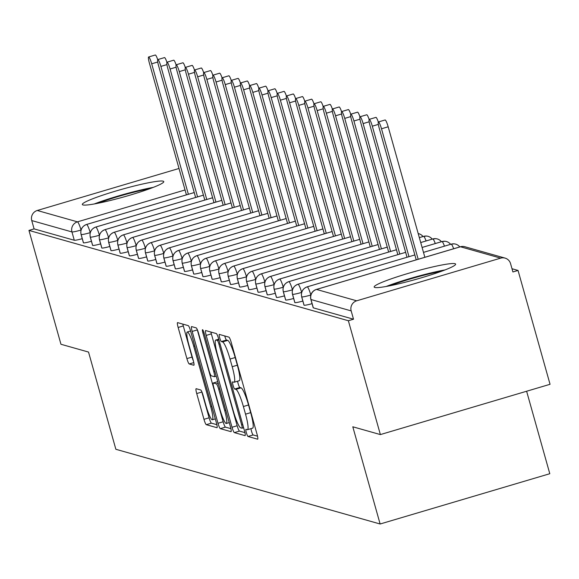 <?xml version="1.0" encoding="UTF-8"?>
<svg xmlns="http://www.w3.org/2000/svg" width="579" height="579" viewBox="0 0 579 579"><rect width="100%" height="100%" fill="white"/><g stroke="black" fill="none" stroke-linecap="round" stroke-linejoin="round"><path stroke-width="0.87" d="M246.372 432.723A3.727 0.557 -106.5 0 0 248.007 436.472L257.597 439.186A5.327 0.796 -106.5 0 0 257.669 439.186A5.327 0.796 -106.5 0 0 257.062 434.337L231.245 342.486A5.327 0.796 -106.5 0 0 228.908 337.13L219.318 334.416A3.727 0.557 -106.5 0 0 219.267 334.416A3.727 0.557 -106.5 0 0 219.694 337.81A3.727 0.557 -106.5 0 0 221.33 341.559L222.568 341.914A17.037 2.548 -106.5 0 1 230.044 359.06L232.201 366.71A17.037 2.548 -106.5 0 1 234.155 382.227A17.037 2.548 -106.5 0 1 233.902 382.227L232.657 381.872A3.727 0.557 -106.5 0 0 232.606 381.872A3.727 0.557 -106.5 0 0 233.033 385.267A3.727 0.557 -106.5 0 0 234.669 389.016L235.906 389.37A17.037 2.548 -106.5 0 1 243.383 406.516L245.539 414.166A17.037 2.548 -106.5 0 1 247.494 429.683A17.037 2.548 -106.5 0 1 247.24 429.683L246.003 429.329A3.727 0.557 -106.5 0 0 245.945 429.329A3.727 0.557 -106.5 0 0 246.372 432.723M250.982 428.648A3.727 0.557 -106.5 0 0 251.51 431.203A3.727 0.557 -106.5 0 0 253.146 434.952L257.525 436.19M224.746 335.95A3.727 0.557 -106.5 0 0 224.833 336.283A3.727 0.557 -106.5 0 0 226.469 340.039L227.713 340.387L222.568 341.914M237.643 381.192A3.727 0.557 -106.5 0 0 238.172 383.739A3.727 0.557 -106.5 0 0 239.807 387.496L241.052 387.843L235.906 389.37M163.148 181.162A42.303 3.937 164.3 0 1 163.77 181.603A42.303 3.937 164.3 0 1 127.177 195.97A42.303 3.937 164.3 0 1 82.942 204.937A42.303 3.937 164.3 0 1 82.319 204.496A42.303 3.937 164.3 0 1 118.919 190.136A42.303 3.937 164.3 0 1 163.148 181.162M455 263.684A42.303 3.937 164.3 0 1 455.622 264.125A42.303 3.937 164.3 0 1 419.022 278.492A42.303 3.937 164.3 0 1 374.787 287.459A42.303 3.937 164.3 0 1 374.164 287.025A42.303 3.937 164.3 0 1 410.764 272.658A42.303 3.937 164.3 0 1 455 263.684M196.187 388.704A5.327 0.796 -106.5 0 0 196.107 388.704A5.327 0.796 -106.5 0 0 196.722 393.554L203.967 419.326A5.327 0.796 -106.5 0 0 206.298 424.682L216.944 427.693A5.327 0.796 -106.5 0 0 217.024 427.693A5.327 0.796 -106.5 0 0 216.416 422.844L190.6 330.993A5.327 0.796 -106.5 0 0 188.262 325.637L177.615 322.626A5.327 0.796 -106.5 0 0 177.536 322.619A5.327 0.796 -106.5 0 0 178.144 327.468L186.894 358.596A5.327 0.796 -106.5 0 0 189.232 363.959L193.791 365.248A5.327 0.796 -106.5 0 0 193.864 365.248A5.327 0.796 -106.5 0 0 193.256 360.399L188.92 344.961A14.243 2.128 -106.5 0 1 187.285 331.991A14.243 2.128 -106.5 0 1 193.748 346.329L210.742 406.798A14.243 2.128 -106.5 0 1 212.377 419.768A14.243 2.128 -106.5 0 1 205.914 405.43L203.084 395.348A5.327 0.796 -106.5 0 0 200.747 389.993L196.187 388.704M500.661 258.14L460.471 246.77L316.503 289.442L356.7 300.805L500.661 258.14A8.135 8.012 105.8 0 1 510.569 263.648L512.907 271.964L518.046 270.444L550.05 384.297L380.374 434.583L348.37 320.737L353.516 319.21L351.178 310.894L310.981 299.524L313.326 307.847L353.516 319.21M380.374 434.583L352.799 426.788L380.128 524.002L115.858 449.282L88.529 352.061L60.954 344.266L28.95 230.413L348.37 320.737M232.027 427.259A5.327 0.796 -106.5 0 0 234.365 432.614L245.011 435.625A5.327 0.796 -106.5 0 0 245.083 435.625A5.327 0.796 -106.5 0 0 244.476 430.776L218.659 338.925A5.327 0.796 -106.5 0 0 216.322 333.569L205.675 330.558A5.327 0.796 -106.5 0 0 205.596 330.558A5.327 0.796 -106.5 0 0 206.204 335.407L232.027 427.259L237.166 425.731A5.327 0.796 -106.5 0 0 239.503 431.094L244.939 432.629M230.978 431.659L220.331 428.648A5.327 0.796 -106.5 0 1 217.993 423.292L192.177 331.441A5.327 0.796 -106.5 0 1 191.562 326.592A5.327 0.796 -106.5 0 1 191.642 326.592L196.201 327.88A5.327 0.796 -106.5 0 1 198.539 333.236L209.005 370.488A5.327 0.796 -106.5 0 0 211.342 375.843L214.368 376.697A5.327 0.796 -106.5 0 0 214.447 376.705A5.327 0.796 -106.5 0 0 213.832 371.856L202.932 333.07A3.727 0.557 -106.5 0 1 202.505 329.675A3.727 0.557 -106.5 0 1 204.199 333.424L230.442 426.81A5.327 0.796 -106.5 0 1 231.057 431.659A5.327 0.796 -106.5 0 1 230.978 431.659L231.122 431.616M380.128 524.002L549.797 473.716L526.615 391.238M356.7 300.805A8.135 8.012 105.8 0 0 351.178 310.894M28.95 230.413L34.089 228.886L31.751 220.57A8.135 8.012 -74.2 0 1 37.273 210.488L179.005 168.475M511.995 268.728L518.046 270.444M34.089 228.886L74.286 240.256L71.948 231.933L31.751 220.57M82.247 238.686A8.135 0.76 164.3 0 1 74.286 240.256M91.439 241.284A8.135 0.76 164.3 0 1 83.477 242.854A8.135 0.76 164.3 0 1 83.398 242.782A8.135 0.76 164.3 0 1 83.427 242.681M100.63 243.882A8.135 0.76 164.3 0 1 92.669 245.453A8.135 0.76 164.3 0 1 92.589 245.38A8.135 0.76 164.3 0 1 92.618 245.279M109.822 246.48A8.135 0.76 164.3 0 1 101.861 248.051A8.135 0.76 164.3 0 1 101.781 247.978A8.135 0.76 164.3 0 1 101.81 247.877M119.013 249.079A8.135 0.76 164.3 0 1 111.052 250.649A8.135 0.76 164.3 0 1 110.973 250.584A8.135 0.76 164.3 0 1 111.002 250.483M128.205 251.677A8.135 0.76 164.3 0 1 120.244 253.247A8.135 0.76 164.3 0 1 120.164 253.182A8.135 0.76 164.3 0 1 120.193 253.081M137.397 254.282A8.135 0.76 164.3 0 1 129.435 255.846A8.135 0.76 164.3 0 1 129.356 255.78A8.135 0.76 164.3 0 1 129.385 255.679M146.588 256.881A8.135 0.76 164.3 0 1 138.627 258.451A8.135 0.76 164.3 0 1 138.547 258.379A8.135 0.76 164.3 0 1 138.576 258.277M155.78 259.479A8.135 0.76 164.3 0 1 147.819 261.049A8.135 0.76 164.3 0 1 147.739 260.977A8.135 0.76 164.3 0 1 147.775 260.876M164.972 262.077A8.135 0.76 164.3 0 1 157.01 263.648A8.135 0.76 164.3 0 1 156.931 263.575A8.135 0.76 164.3 0 1 156.967 263.474M174.163 264.675A8.135 0.76 164.3 0 1 166.202 266.246A8.135 0.76 164.3 0 1 166.13 266.174A8.135 0.76 164.3 0 1 166.159 266.072M183.355 267.274A8.135 0.76 164.3 0 1 175.394 268.844A8.135 0.76 164.3 0 1 175.321 268.772A8.135 0.76 164.3 0 1 175.35 268.67M192.554 269.872A8.135 0.76 164.3 0 1 184.585 271.442A8.135 0.76 164.3 0 1 184.513 271.377A8.135 0.76 164.3 0 1 184.542 271.276M201.745 272.47A8.135 0.76 164.3 0 1 193.777 274.041A8.135 0.76 164.3 0 1 193.704 273.976A8.135 0.76 164.3 0 1 193.733 273.874M210.937 275.076A8.135 0.76 164.3 0 1 202.976 276.639A8.135 0.76 164.3 0 1 202.896 276.574A8.135 0.76 164.3 0 1 202.925 276.473M220.129 277.674A8.135 0.76 164.3 0 1 212.167 279.244A8.135 0.76 164.3 0 1 212.088 279.172A8.135 0.76 164.3 0 1 212.117 279.071M229.32 280.272A8.135 0.76 164.3 0 1 221.359 281.843A8.135 0.76 164.3 0 1 221.279 281.77A8.135 0.76 164.3 0 1 221.308 281.669M238.512 282.87A8.135 0.76 164.3 0 1 230.551 284.441A8.135 0.76 164.3 0 1 230.471 284.369A8.135 0.76 164.3 0 1 230.5 284.267M247.703 285.469A8.135 0.76 164.3 0 1 239.742 287.039A8.135 0.76 164.3 0 1 239.663 286.967A8.135 0.76 164.3 0 1 239.692 286.866M256.895 288.067A8.135 0.76 164.3 0 1 248.934 289.638A8.135 0.76 164.3 0 1 248.854 289.565A8.135 0.76 164.3 0 1 248.883 289.464M266.087 290.665A8.135 0.76 164.3 0 1 258.125 292.236A8.135 0.76 164.3 0 1 258.046 292.163A8.135 0.76 164.3 0 1 258.075 292.069M275.278 293.264A8.135 0.76 164.3 0 1 267.317 294.834A8.135 0.76 164.3 0 1 267.237 294.769A8.135 0.76 164.3 0 1 267.266 294.668M284.47 295.869A8.135 0.76 164.3 0 1 276.509 297.432A8.135 0.76 164.3 0 1 276.429 297.367A8.135 0.76 164.3 0 1 276.458 297.266M293.662 298.467A8.135 0.76 164.3 0 1 285.7 300.038A8.135 0.76 164.3 0 1 285.621 299.965A8.135 0.76 164.3 0 1 285.65 299.864M302.853 301.066A8.135 0.76 164.3 0 1 294.892 302.636A8.135 0.76 164.3 0 1 294.812 302.564A8.135 0.76 164.3 0 1 294.841 302.462M312.052 303.664A8.135 0.76 164.3 0 1 304.084 305.234A8.135 0.76 164.3 0 1 304.004 305.162A8.135 0.76 164.3 0 1 304.033 305.061M423.488 252.386L451.236 244.157A8.135 8.012 -74.2 0 1 459.777 246.944M310.872 295.008L310.836 295.022A8.135 1.216 -106.5 0 0 307.268 286.829L414.846 254.941L307.188 286.837C302.622 288.689 300.783 292.026 301.666 296.846A8.135 0.76 164.3 0 0 301.746 296.918A8.135 8.012 -74.2 0 1 307.268 286.829A8.135 1.216 -106.5 0 0 307.188 286.837M304.084 305.234L301.746 296.918A8.135 0.76 164.3 0 0 310.836 295.022L310.851 295.08M422.105 247.472L442.045 241.559A8.135 8.012 -74.2 0 1 450.578 244.338M301.673 292.409L301.645 292.417A8.135 1.216 -106.5 0 0 298.076 284.231L405.655 252.343L297.997 284.238C293.43 286.091 291.592 289.428 292.475 294.248A8.135 0.76 164.3 0 0 292.554 294.313A8.135 8.012 -74.2 0 1 298.076 284.231A8.135 1.216 -106.5 0 0 297.997 284.238M294.892 302.636L292.554 294.313A8.135 0.76 164.3 0 0 301.645 292.417L301.659 292.467M420.723 242.558L432.846 238.961A8.135 8.012 -74.2 0 1 441.386 241.74M285.7 300.038L283.363 291.715A8.135 8.012 -74.2 0 1 288.885 281.633L396.463 249.744L288.805 281.64C284.238 283.493 282.4 286.829 283.283 291.65A8.135 0.76 164.3 0 1 283.319 291.541M426.079 240.951A8.135 1.216 -106.5 0 0 423.654 236.362A8.135 1.216 -106.5 0 0 423.582 236.37L419.334 237.629L423.654 236.362A8.135 8.012 -74.2 0 1 432.195 239.141M276.509 297.432L274.171 289.116A8.135 8.012 -74.2 0 1 279.693 279.035L387.271 247.146M418.197 233.576A8.135 8.012 -74.2 0 1 423.003 236.543M267.317 294.834L264.979 286.518A8.135 8.012 -74.2 0 1 270.502 276.436L378.08 244.548M264.892 282.074L264.878 282.024A8.135 1.216 -106.5 0 0 261.31 273.838L368.888 241.95L261.23 273.845C256.663 275.691 254.825 279.027 255.708 283.848A8.135 0.76 164.3 0 0 255.788 283.92A8.135 8.012 -74.2 0 1 261.31 273.838A8.135 1.216 -106.5 0 0 261.23 273.845M258.125 292.236L255.788 283.92A8.135 0.76 164.3 0 0 264.878 282.024M255.715 279.418L255.686 279.425A8.135 1.216 -106.5 0 0 252.118 271.233L359.697 239.351L252.039 271.24C247.472 273.093 245.634 276.429 246.516 281.249A8.135 0.76 164.3 0 0 246.596 281.322A8.135 8.012 -74.2 0 1 252.118 271.233A8.135 1.216 -106.5 0 0 252.039 271.24M248.934 289.638L246.596 281.322A8.135 0.76 164.3 0 0 255.686 279.425L255.701 279.476M246.524 276.813L246.495 276.827A8.135 1.216 -106.5 0 0 242.919 268.634L350.505 236.753L242.847 268.642C238.28 270.494 236.442 273.831 237.325 278.651A8.135 0.76 164.3 0 0 237.404 278.723A8.135 8.012 -74.2 0 1 242.919 268.634A8.135 1.216 -106.5 0 0 242.847 268.642M239.742 287.039L237.404 278.723A8.135 0.76 164.3 0 0 246.495 276.827L246.509 276.878M237.318 274.28L237.303 274.229A8.135 1.216 -106.5 0 0 233.728 266.036L341.313 234.148L233.655 266.043C229.089 267.896 227.25 271.233 228.133 276.053A8.135 0.76 164.3 0 0 228.213 276.125A8.135 8.012 -74.2 0 1 233.728 266.036A8.135 1.216 -106.5 0 0 233.655 266.043M230.551 284.441L228.213 276.125A8.135 0.76 164.3 0 0 237.303 274.229M221.359 281.843L219.021 273.52A8.135 8.012 -74.2 0 1 224.536 263.438L332.122 231.549M212.167 279.244L209.83 270.921A8.135 8.012 -74.2 0 1 215.345 260.839L322.93 228.951M209.743 266.478L209.728 266.427A8.135 1.216 -106.5 0 0 206.153 258.241L313.738 226.353L206.081 258.248C201.514 260.094 199.668 263.431 200.558 268.251A8.135 0.76 164.3 0 0 200.631 268.323A8.135 8.012 -74.2 0 1 206.153 258.241A8.135 1.216 -106.5 0 0 206.081 258.248M202.976 276.639L200.631 268.323A8.135 0.76 164.3 0 0 209.728 266.427M193.777 274.041L191.439 265.725A8.135 8.012 -74.2 0 1 196.961 255.643L304.547 223.755L196.889 255.65A8.135 1.216 -106.5 0 0 196.817 255.686M191.374 261.223L191.338 261.23A8.135 1.216 -106.5 0 0 187.77 253.045L295.355 221.156L187.697 253.052C183.13 254.898 181.285 258.234 182.175 263.054A8.135 0.76 164.3 0 0 182.247 263.127A8.135 8.012 -74.2 0 1 187.77 253.045A8.135 1.216 -106.5 0 0 187.697 253.052M184.585 271.442L182.247 263.127A8.135 0.76 164.3 0 0 191.338 261.23L191.352 261.281M175.394 268.844L173.056 260.528A8.135 8.012 -74.2 0 1 178.578 250.439L286.156 218.558M166.202 266.246L163.864 257.93A8.135 8.012 -74.2 0 1 169.386 247.841L276.965 215.96M157.01 263.648L154.673 255.332A8.135 8.012 -74.2 0 1 160.195 245.243L267.773 213.354M154.607 250.823L154.571 250.83A8.135 1.216 -106.5 0 0 151.003 242.644L258.581 210.756L150.924 242.652C146.364 244.504 144.518 247.841 145.401 252.661A8.135 0.76 164.3 0 0 145.481 252.726A8.135 8.012 -74.2 0 1 151.003 242.644A8.135 1.216 -106.5 0 0 150.924 242.652M147.819 261.049L145.481 252.726A8.135 0.76 164.3 0 0 154.571 250.83L154.586 250.881M138.627 258.451L136.289 250.128A8.135 8.012 -74.2 0 1 141.812 240.046L249.39 208.158L141.732 240.053C137.165 241.906 135.327 245.243 136.21 250.063A8.135 0.76 164.3 0 1 136.246 249.954M129.435 255.846L127.098 247.53A8.135 8.012 -74.2 0 1 132.62 237.448L240.198 205.559L132.54 237.455A8.135 1.216 -106.5 0 0 132.475 237.491M120.244 253.247L117.906 244.931A8.135 8.012 -74.2 0 1 123.428 234.85L231.007 202.961M111.052 250.649L108.714 242.333A8.135 8.012 -74.2 0 1 114.237 232.251L221.815 200.363M101.861 248.051L99.523 239.735A8.135 8.012 -74.2 0 1 105.045 229.646L212.623 197.765M92.669 245.453L90.331 237.137A8.135 8.012 -74.2 0 1 95.853 227.048L203.432 195.166M83.477 242.854L81.14 234.538A8.135 8.012 -74.2 0 1 86.662 224.449L194.24 192.561M252.379 428.156A17.037 2.548 -106.5 0 0 252.632 428.163A17.037 2.548 -106.5 0 0 250.678 412.646L245.539 414.166M241.052 387.843A17.037 2.548 -106.5 0 1 248.529 404.989L250.678 412.646M239.04 380.7A17.037 2.548 -106.5 0 0 239.293 380.707A17.037 2.548 -106.5 0 0 237.339 365.19L232.201 366.71M227.713 340.387A17.037 2.548 -106.5 0 1 235.19 357.533L237.339 365.19M210.886 332.028A5.327 0.796 -106.5 0 0 211.349 333.88L237.166 425.731M242.008 428.199A3.727 0.557 -106.5 0 0 242.065 428.199A3.727 0.557 -106.5 0 0 241.631 424.805L218.971 344.179A3.727 0.557 -106.5 0 0 217.335 340.43L216.025 340.061A17.037 2.548 -106.5 0 0 215.779 340.054A17.037 2.548 -106.5 0 0 217.733 355.571L233.221 410.685A17.037 2.548 -106.5 0 0 240.698 427.83L242.008 428.199M230.905 428.663L225.47 427.121L220.331 428.648M197.157 329.328A5.327 0.796 -106.5 0 0 197.316 329.914L223.139 421.765A5.327 0.796 -106.5 0 0 225.47 427.121M219.875 409.143A14.243 2.128 -106.5 0 0 226.331 423.481A14.243 2.128 -106.5 0 0 224.703 410.504L218.71 389.204A5.327 0.796 -106.5 0 0 216.372 383.848L213.354 382.987A5.327 0.796 -106.5 0 0 213.275 382.987A5.327 0.796 -106.5 0 0 213.883 387.836L219.875 409.143M182.826 324.095A5.327 0.796 -106.5 0 0 183.29 325.948L192.04 357.077A5.327 0.796 -106.5 0 0 193.415 360.978M201.702 391.447A5.327 0.796 -106.5 0 0 201.861 392.026L209.106 417.799A5.327 0.796 -106.5 0 0 211.444 423.155L216.879 424.696M378.427 121.952L385.107 119.976A6.782 1.013 73.5 0 1 388.183 126.801L381.503 128.777A6.782 1.013 -106.5 0 0 378.427 121.952A6.782 1.013 -106.5 0 0 379.202 128.133L416.229 259.848M418.183 259.269L381.503 128.777M424.863 257.286L388.183 126.801M408.984 256.663L372.311 126.179A6.782 1.013 -106.5 0 0 369.236 119.354L375.916 117.378A6.782 1.013 73.5 0 1 378.326 122.031M369.236 119.354A6.782 1.013 -106.5 0 0 370.01 125.534L407.03 257.242M399.792 254.065L363.12 123.58A6.782 1.013 -106.5 0 0 360.044 116.755L366.724 114.772A6.782 1.013 73.5 0 1 369.134 119.433M360.044 116.755A6.782 1.013 -106.5 0 0 360.818 122.929L397.838 254.644M390.601 251.467L353.921 120.982A6.782 1.013 -106.5 0 0 350.852 114.157L357.533 112.174A6.782 1.013 73.5 0 1 359.943 116.835M350.852 114.157A6.782 1.013 -106.5 0 0 351.627 120.331L388.647 252.046M381.409 248.869L344.729 118.384A6.782 1.013 -106.5 0 0 341.653 111.559L348.341 109.576A6.782 1.013 73.5 0 1 350.751 114.237M341.653 111.559A6.782 1.013 -106.5 0 0 342.435 117.732L379.455 249.448M445.085 269.908A42.035 3.908 -15.7 0 0 386.171 286.467M390.101 285.722A36.607 3.409 164.3 0 1 441.336 271.319M153.24 187.386A42.035 3.908 -15.7 0 0 94.326 203.946M98.256 203.193A36.607 3.409 164.3 0 1 149.491 188.797M372.217 246.27L335.538 115.786A6.782 1.013 -106.5 0 0 332.462 108.961L339.149 106.977A6.782 1.013 73.5 0 1 341.559 111.638M332.462 108.961A6.782 1.013 -106.5 0 0 333.243 115.134L370.263 246.849M363.026 243.672L326.346 113.187A6.782 1.013 -106.5 0 0 323.27 106.362L329.958 104.379A6.782 1.013 73.5 0 1 332.36 109.04M323.27 106.362A6.782 1.013 -106.5 0 0 324.052 112.536L361.072 244.251M353.834 241.074L317.154 110.589A6.782 1.013 -106.5 0 0 314.079 103.764L320.766 101.781A6.782 1.013 73.5 0 1 323.169 106.442M314.079 103.764A6.782 1.013 -106.5 0 0 314.86 109.938L351.88 241.653M344.643 238.468L307.963 107.983A6.782 1.013 -106.5 0 0 304.887 101.159L311.574 99.183A6.782 1.013 73.5 0 1 313.977 103.836M304.887 101.159A6.782 1.013 -106.5 0 0 305.669 107.339L342.688 239.047M335.451 235.87L298.771 105.385A6.782 1.013 -106.5 0 0 295.695 98.56L302.383 96.584A6.782 1.013 73.5 0 1 304.786 101.238M295.695 98.56A6.782 1.013 -106.5 0 0 296.477 104.741L333.497 236.449M326.259 233.272L289.58 102.787A6.782 1.013 -106.5 0 0 286.504 95.962L293.191 93.979A6.782 1.013 73.5 0 1 295.594 98.64M286.504 95.962A6.782 1.013 -106.5 0 0 287.285 102.136L324.305 233.851M317.068 230.674L280.388 100.189A6.782 1.013 -106.5 0 0 277.312 93.364L284 91.381A6.782 1.013 73.5 0 1 286.402 96.042M277.312 93.364A6.782 1.013 -106.5 0 0 278.094 99.537L315.114 231.253M307.876 228.075L271.196 97.59A6.782 1.013 -106.5 0 0 268.12 90.765L274.808 88.782A6.782 1.013 73.5 0 1 277.211 93.443M268.12 90.765A6.782 1.013 -106.5 0 0 268.895 96.939L305.922 228.654M298.684 225.477L262.005 94.992A6.782 1.013 -106.5 0 0 258.929 88.167L265.609 86.184A6.782 1.013 73.5 0 1 268.019 90.845M258.929 88.167A6.782 1.013 -106.5 0 0 259.703 94.341L296.73 226.056M289.493 222.879L252.813 92.394A6.782 1.013 -106.5 0 0 249.737 85.569L256.417 83.586A6.782 1.013 73.5 0 1 258.827 88.247M249.737 85.569A6.782 1.013 -106.5 0 0 250.512 91.743L287.539 223.458M280.301 220.281L243.621 89.796A6.782 1.013 -106.5 0 0 240.546 82.971L247.226 80.988A6.782 1.013 73.5 0 1 249.636 85.649M240.546 82.971A6.782 1.013 -106.5 0 0 241.32 89.144L278.347 220.86M271.102 217.675L234.43 87.19A6.782 1.013 -106.5 0 0 231.354 80.365L238.034 78.389A6.782 1.013 73.5 0 1 240.444 83.043M231.354 80.365A6.782 1.013 -106.5 0 0 232.128 86.546L269.155 218.254M261.911 215.077L225.238 84.592A6.782 1.013 -106.5 0 0 222.162 77.767L228.843 75.791A6.782 1.013 73.5 0 1 231.253 80.445M222.162 77.767A6.782 1.013 -106.5 0 0 222.937 83.948L259.964 215.656M252.719 212.479L216.047 81.994A6.782 1.013 -106.5 0 0 212.971 75.169L219.651 73.186A6.782 1.013 73.5 0 1 222.061 77.847M212.971 75.169A6.782 1.013 -106.5 0 0 213.745 81.342L250.772 213.058M243.527 209.88L206.855 79.395A6.782 1.013 -106.5 0 0 203.779 72.57L210.459 70.587A6.782 1.013 73.5 0 1 212.869 75.248M203.779 72.57A6.782 1.013 -106.5 0 0 204.553 78.744L241.581 210.459M234.336 207.282L197.663 76.797A6.782 1.013 -106.5 0 0 194.587 69.972L201.268 67.989A6.782 1.013 73.5 0 1 203.678 72.65M194.587 69.972A6.782 1.013 -106.5 0 0 195.362 76.146L232.382 207.861M225.144 204.684L188.464 74.199A6.782 1.013 -106.5 0 0 185.396 67.374L192.076 65.391A6.782 1.013 73.5 0 1 194.486 70.052M185.396 67.374A6.782 1.013 -106.5 0 0 186.17 73.547L223.19 205.263M215.953 202.085L179.273 71.601A6.782 1.013 -106.5 0 0 176.197 64.776L182.884 62.793A6.782 1.013 73.5 0 1 185.294 67.454M176.197 64.776A6.782 1.013 -106.5 0 0 176.979 70.949L213.998 202.664M206.761 199.487L170.081 69.002A6.782 1.013 -106.5 0 0 167.005 62.177L173.693 60.194A6.782 1.013 73.5 0 1 176.103 64.855M167.005 62.177A6.782 1.013 -106.5 0 0 167.787 68.351L204.807 200.066M197.569 196.882L160.89 66.397A6.782 1.013 -106.5 0 0 157.814 59.572L164.501 57.596A6.782 1.013 73.5 0 1 166.911 62.25M157.814 59.572A6.782 1.013 -106.5 0 0 158.595 65.753L195.615 197.461M188.378 194.283L151.698 63.799A6.782 1.013 -106.5 0 0 148.622 56.974L155.31 54.998A6.782 1.013 73.5 0 1 157.712 59.651M148.622 56.974A6.782 1.013 -106.5 0 0 149.404 63.154L186.424 194.862M253.146 434.952L248.007 436.472M226.469 340.039L221.33 341.559M239.807 387.496L234.669 389.016M505.069 258.104L464.879 246.741A8.135 8.012 105.8 0 0 460.471 246.77A8.135 1.216 -106.5 0 0 460.348 246.77L316.387 289.442A8.135 1.216 -106.5 0 1 316.503 289.442A8.135 8.012 105.8 0 0 310.981 299.524A8.135 0.76 164.3 0 1 310.865 299.444L313.203 307.76M37.273 210.488L77.463 221.851L185.048 189.963M81.067 230.029L81.038 230.037A8.135 0.76 164.3 0 1 71.948 231.933A8.135 8.012 -74.2 0 1 77.463 221.851A8.135 1.216 -106.5 0 1 81.038 230.037L81.053 230.087M453.654 248.753A8.135 1.216 -106.5 0 0 451.236 244.157A8.135 1.216 -106.5 0 0 451.157 244.164A8.135 1.216 -106.5 0 0 451.092 244.2M464.879 246.741A8.135 8.135 0 0 0 460.348 246.77A8.135 1.216 -106.5 0 0 460.254 246.835M288.805 281.64A8.135 1.216 -106.5 0 1 288.885 281.633A8.135 1.216 -106.5 0 1 292.453 289.818L292.467 289.869M387.271 247.132L279.614 279.042A8.135 1.216 -106.5 0 1 279.693 279.035A8.135 1.216 -106.5 0 1 283.261 287.22L283.276 287.271M378.073 244.533L270.422 276.444A8.135 1.216 -106.5 0 1 270.502 276.436A8.135 1.216 -106.5 0 1 274.07 284.622L274.084 284.673M332.114 231.535L224.464 263.445A8.135 1.216 -106.5 0 1 224.536 263.438A8.135 1.216 -106.5 0 1 228.112 271.623L228.126 271.674M322.923 228.937L215.272 260.847A8.135 1.216 -106.5 0 1 215.345 260.839A8.135 1.216 -106.5 0 1 218.92 269.025L218.934 269.076M444.462 246.147A8.135 1.216 -106.5 0 0 442.045 241.559A8.135 1.216 -106.5 0 0 441.965 241.566A8.135 1.216 -106.5 0 0 441.9 241.602M435.27 243.549A8.135 1.216 -106.5 0 0 432.846 238.961A8.135 1.216 -106.5 0 0 432.774 238.968A8.135 1.216 -106.5 0 0 432.708 239.004M292.453 289.818A8.135 0.76 164.3 0 1 283.363 291.715A8.135 0.76 164.3 0 1 283.283 291.65L285.621 299.965M283.261 287.22A8.135 0.76 164.3 0 1 274.171 289.116A8.135 0.76 164.3 0 1 274.091 289.044C273.208 284.224 275.047 280.887 279.614 279.042M274.07 284.622A8.135 0.76 164.3 0 1 264.979 286.518A8.135 0.76 164.3 0 1 264.9 286.446A8.135 0.76 164.3 0 1 264.929 286.344M426.585 236.066L423.582 236.37A8.135 1.216 -106.5 0 0 423.517 236.406M228.112 271.623A8.135 0.76 164.3 0 1 219.021 273.52A8.135 0.76 164.3 0 1 218.942 273.454C218.059 268.634 219.897 265.298 224.464 263.445M218.92 269.025A8.135 0.76 164.3 0 1 209.83 270.921A8.135 0.76 164.3 0 1 209.75 270.856A8.135 0.76 164.3 0 1 209.779 270.748M200.537 263.829A8.135 1.216 -106.5 0 0 196.961 255.643A8.135 1.216 -106.5 0 0 196.889 255.65C192.322 257.496 190.477 260.832 191.367 265.652A8.135 0.76 164.3 0 0 191.439 265.725A8.135 0.76 164.3 0 0 200.537 263.829M178.506 250.446C173.939 252.299 172.093 255.636 172.983 260.456A8.135 0.76 164.3 0 0 173.056 260.528A8.135 0.76 164.3 0 0 182.146 258.632A8.135 1.216 -106.5 0 0 178.578 250.439A8.135 1.216 -106.5 0 0 178.506 250.446L286.156 218.544M169.314 247.848C164.747 249.701 162.902 253.037 163.785 257.858A8.135 0.76 164.3 0 0 163.864 257.93A8.135 0.76 164.3 0 0 172.955 256.034A8.135 1.216 -106.5 0 0 169.386 247.841A8.135 1.216 -106.5 0 0 169.314 247.848L276.965 215.945M175.321 268.772L172.983 260.456A8.135 0.76 164.3 0 1 173.012 260.355M160.122 245.25C155.556 247.103 153.71 250.439 154.593 255.259A8.135 0.76 164.3 0 0 154.673 255.332A8.135 0.76 164.3 0 0 163.763 253.436A8.135 1.216 -106.5 0 0 160.195 245.243A8.135 1.216 -106.5 0 0 160.122 245.25L267.773 213.34M166.13 266.174L163.785 257.858A8.135 0.76 164.3 0 1 163.821 257.756M156.931 263.575L154.593 255.259A8.135 0.76 164.3 0 1 154.629 255.158M138.547 258.379L136.21 250.063A8.135 0.76 164.3 0 0 136.289 250.128A8.135 0.76 164.3 0 0 145.38 248.232A8.135 1.216 -106.5 0 0 141.812 240.046A8.135 1.216 -106.5 0 0 141.732 240.053M136.188 245.634A8.135 1.216 -106.5 0 0 132.62 237.448A8.135 1.216 -106.5 0 0 132.54 237.455C127.973 239.308 126.135 242.637 127.018 247.457A8.135 0.76 164.3 0 0 127.098 247.53A8.135 0.76 164.3 0 0 136.188 245.634M231.007 202.947L123.349 234.857C118.782 236.702 116.944 240.039 117.827 244.859A8.135 0.76 164.3 0 0 117.906 244.931A8.135 0.76 164.3 0 0 126.996 243.035A8.135 1.216 -106.5 0 0 123.428 234.85A8.135 1.216 -106.5 0 0 123.349 234.857A8.135 1.216 -106.5 0 0 123.284 234.893M221.815 200.348L114.157 232.259C109.59 234.104 107.752 237.441 108.635 242.261A8.135 0.76 164.3 0 0 108.714 242.333A8.135 0.76 164.3 0 0 117.805 240.437A8.135 1.216 -106.5 0 0 114.237 232.251A8.135 1.216 -106.5 0 0 114.157 232.259A8.135 1.216 -106.5 0 0 114.092 232.295M120.164 253.182L117.827 244.859A8.135 0.76 164.3 0 1 117.863 244.758M212.616 197.75L104.965 229.653C100.399 231.506 98.56 234.842 99.443 239.663A8.135 0.76 164.3 0 0 99.523 239.735A8.135 0.76 164.3 0 0 108.613 237.839A8.135 1.216 -106.5 0 0 105.045 229.646A8.135 1.216 -106.5 0 0 104.965 229.653A8.135 1.216 -106.5 0 0 104.9 229.697M110.973 250.584L108.635 242.261A8.135 0.76 164.3 0 1 108.664 242.16M203.424 195.152L95.774 227.055C91.207 228.908 89.369 232.244 90.252 237.064A8.135 0.76 164.3 0 0 90.331 237.137A8.135 0.76 164.3 0 0 99.422 235.24A8.135 1.216 -106.5 0 0 95.853 227.048A8.135 1.216 -106.5 0 0 95.774 227.055A8.135 1.216 -106.5 0 0 95.709 227.098M101.781 247.978L99.443 239.663A8.135 0.76 164.3 0 1 99.472 239.561M194.233 192.546L86.582 224.457C82.015 226.309 80.177 229.646 81.06 234.466A8.135 0.76 164.3 0 0 81.14 234.538A8.135 0.76 164.3 0 0 90.23 232.642A8.135 1.216 -106.5 0 0 86.662 224.449A8.135 1.216 -106.5 0 0 86.582 224.457A8.135 1.216 -106.5 0 0 86.51 224.493M92.589 245.38L90.252 237.064A8.135 0.76 164.3 0 1 90.281 236.963M83.398 242.782L81.06 234.466A8.135 0.76 164.3 0 1 81.089 234.365M248.529 404.989L243.383 406.516M235.19 357.533L230.044 359.06M211.349 333.88L206.204 335.407M239.503 431.094L234.365 432.614M242.065 428.199L243.621 427.743L242.109 428.171M242.71 424.487L241.631 424.805M220.042 343.861L218.971 344.179M218.949 339.953L217.335 340.43M218.746 339.258L216.025 340.061M223.139 421.765L217.993 423.292M197.316 329.914L192.177 331.441M214.447 376.705L216.213 376.176L214.512 376.661M214.91 371.537L213.832 371.856M203.996 332.759L202.932 333.07M225.774 410.193L224.703 410.504M219.788 388.885L218.71 389.204M218.218 383.298L216.372 383.848M217.762 381.684L213.354 382.987M211.813 406.48L210.742 406.798M194.819 346.01L193.748 346.329M193.791 362.606L189.232 363.959M192.04 357.077L186.894 358.596M183.29 325.948L178.144 327.468M211.444 423.155L206.298 424.682M209.106 417.799L203.967 419.326M201.861 392.026L196.722 393.554M378.348 124.391L372.311 126.179M369.156 121.793L363.12 123.58M359.964 119.194L353.921 120.982M350.773 116.589L344.729 118.384M341.581 113.991L335.538 115.786M332.389 111.392L326.346 113.187M323.198 108.794L317.154 110.589M314.006 106.196L307.963 107.983M304.815 103.598L298.771 105.385M295.623 100.999L289.58 102.787M286.431 98.401L280.388 100.189M277.24 95.796L271.196 97.59M268.048 93.197L262.005 94.992M258.856 90.599L252.813 92.394M249.665 88.001L243.621 89.796M240.473 85.403L234.43 87.19M231.282 82.804L225.238 84.592M222.09 80.206L216.047 81.994M212.891 77.608L206.855 79.395M203.699 75.002L197.663 76.797M194.508 72.404L188.464 74.199M185.316 69.806L179.273 71.601M176.125 67.207L170.081 69.002M166.933 64.609L160.89 66.397M157.741 62.011L151.698 63.799M459.82 246.929A8.135 8.135 0 0 0 455.637 244.128M316.387 289.442A8.135 8.135 0 0 0 310.865 299.444M450.621 244.324A8.135 8.135 0 0 0 446.445 241.53M423.481 252.372L451.157 244.164L454.16 243.86M304.004 305.162L301.666 296.846M441.43 241.725A8.135 8.135 0 0 0 437.254 238.932M422.098 247.457L441.965 241.566L444.969 241.262M294.812 302.564L292.475 294.248M432.238 239.127A8.135 8.135 0 0 0 428.062 236.333M420.716 242.543L432.774 238.968L435.777 238.664M423.046 236.529A8.135 8.135 0 0 0 418.87 233.735M276.429 297.367L274.091 289.044M270.422 276.444C265.855 278.289 264.017 281.626 264.9 286.446L267.237 294.769M258.046 292.163L255.708 283.848M248.854 289.565L246.516 281.249M239.663 286.967L237.325 278.651M230.471 284.369L228.133 276.053M221.279 281.77L218.942 273.454M215.272 260.847C210.705 262.7 208.867 266.036 209.75 270.856L212.088 279.172M202.896 276.574L200.558 268.251M193.704 273.976L191.367 265.652M184.513 271.377L182.175 263.054M147.739 260.977L145.401 252.661M129.356 255.78L127.018 247.457M252.632 428.163L247.494 429.683M239.293 380.707L234.155 382.227M218.732 339.178L215.779 340.054M229.262 422.612L226.331 423.481M217.755 381.662L213.275 382.987M215.308 418.899L212.377 419.768M190.6 331.007L187.285 331.991"/></g></svg>
